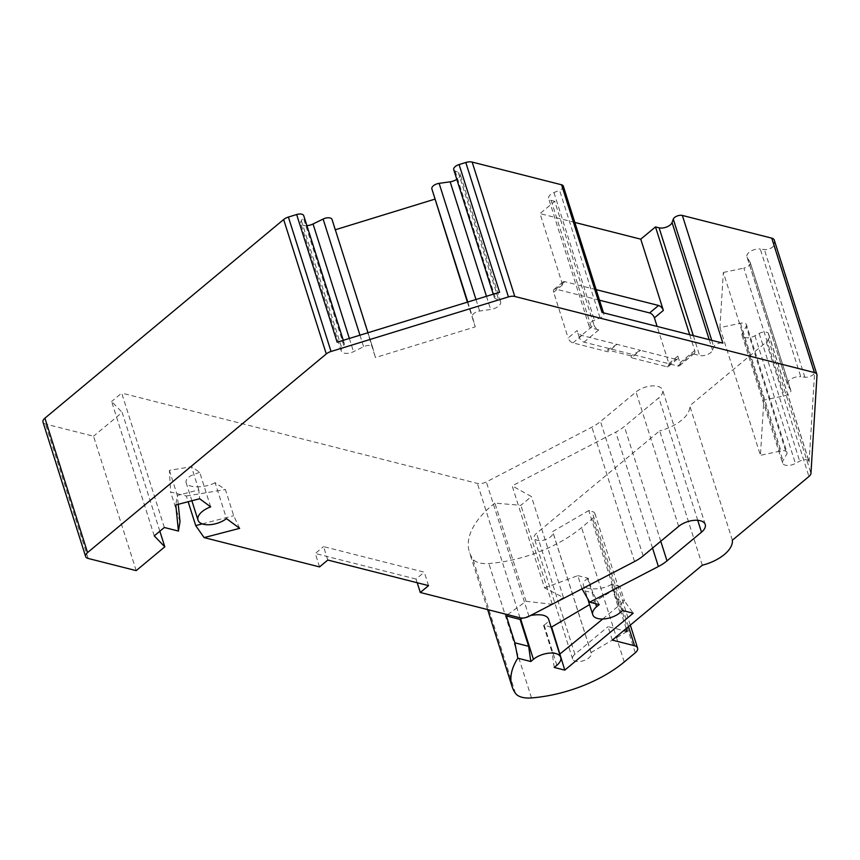 <?xml version="1.0" encoding="UTF-8"?>
<svg xmlns="http://www.w3.org/2000/svg" width="860" height="860" viewBox="0 0 860 860"><rect width="100%" height="100%" fill="white"/><g stroke="black" fill="none" stroke-linecap="round" stroke-linejoin="round"><path stroke-width="0.64" stroke-dasharray="4.3 3.22" d="M178.246 504.293L177.353 495.446L198.789 489.867L199.649 498.736M198.789 489.867L191.447 466.711L169.388 470.356L170.624 492.017L186.34 496.005L188.147 501.724M210.668 506.884L199.681 472.258L191.447 466.711M327.8 560.043L323.543 546.605L424.292 572.179L428.549 585.628M239.66 528.352L233.694 515.71L225.395 489.566L215.118 482.654L226.535 518.634M596.152 289.637L564.848 281.682A4.891 2.666 -129.8 0 0 562.988 281.951A4.891 2.666 -129.8 0 0 562.612 284.821L540.015 213.592L554.743 201.326L593.97 324.983L579.231 337.238A4.891 2.666 50.2 0 0 584.026 342.162L677.755 365.962A4.891 2.666 50.2 0 0 679.604 365.693A4.891 2.666 50.2 0 0 679.991 362.823L677.852 356.104A4.891 2.666 -129.8 0 1 677.476 358.975A4.891 2.666 -129.8 0 1 675.616 359.243L666.661 366.693L631.519 357.771L640.474 350.321L581.897 335.443A4.891 2.666 -129.8 0 1 577.103 330.519L568.148 337.969A4.891 2.666 50.2 0 0 572.943 342.893L608.084 351.826L617.039 344.365L607.482 349.912L608.084 351.826M675.616 359.243L640.474 350.321L630.917 355.868L631.519 357.771M417.207 582.747L416.036 579.049L424.292 572.179M666.661 366.693A4.891 2.666 50.2 0 0 668.51 366.425A4.891 2.666 50.2 0 0 668.897 363.554L657.126 326.445M689.688 334.712L694.719 350.568A4.891 2.666 -129.8 0 1 694.332 353.438A4.891 2.666 -129.8 0 1 692.483 353.707L699.599 355.513A8.159 4.106 -17.6 0 0 712.574 350.235L713.789 346.827A5.708 2.87 162.4 0 1 722.862 343.129M319.554 566.912L315.287 553.464L323.543 546.605M599.506 300.215L555.893 289.132A4.891 2.666 50.2 0 0 554.034 289.401A4.891 2.666 50.2 0 0 553.657 292.271L568.148 337.969M579.231 337.238L577.103 330.519M136.181 570.632L93.546 436.224L45.516 424.034A8.159 4.106 -17.6 0 1 43 422.12M159.852 531.211L122.174 412.413L93.546 436.224M154.252 535.877L111.617 401.469L122.174 412.413M164.325 527.492L121.69 393.084L111.617 401.469M553.001 603.86L563.461 597.539L544.53 587.864L512.173 485.868L615.749 432.118A32.626 16.415 162.4 0 0 624.36 426.485L658.867 397.771A15.91 7.998 162.4 0 0 662.608 390.064A15.91 7.998 162.4 0 0 651.783 385.914A15.91 7.998 162.4 0 0 636.024 391.977L600.516 421.507A32.626 16.415 -17.6 0 1 591.906 427.14L486.341 481.923A8.159 4.106 -17.6 0 1 477.375 483.406L121.69 393.084M416.036 579.049L315.287 553.464M180.009 521.59L170.624 492.017M169.388 470.356L177.353 495.446L175.795 504.938M202.24 523.88L233.694 515.71M186.34 496.005L225.395 489.566M199.681 472.258L190.759 475.784C187.072 478.085 185.524 480.353 186.104 482.6C187.286 488.211 205.54 488.233 215.118 482.654M544.53 587.864L577.823 575.641L581.994 588.81M619.834 586.305L611.632 584.22L616.276 598.85L624.478 600.936L619.834 586.305L589.551 604.612M577.823 575.641L588.208 578.275L592.841 592.905L582.457 590.261M611.632 584.22L611.073 584.563C602.473 590.111 584.434 590.368 583.317 584.961L587.778 599.033M622.64 610.536L616.276 598.85M588.208 578.275L587.649 578.608C584.22 580.758 582.768 582.865 583.317 584.961M507.615 614.663L526.051 601.312L552.195 604.279M551.174 627.316L544.111 625.048C547.54 622.909 548.981 620.791 548.443 618.705M530.695 615.438L522.633 618.05M602.774 618.996L624.478 600.936L633.186 613.212M554.238 667.457L552.077 652.267L559.699 654.202M526.051 601.312L494.898 503.111L520.902 505.315L531.426 496.564L512.173 485.868M626.198 628.542L588.767 510.55L591.927 511.356A9.793 4.923 -17.6 0 1 594.948 513.646A9.793 4.923 -17.6 0 1 592.647 518.386L581.596 527.588A94.621 47.601 -17.6 0 1 488.856 563.526A24.467 12.309 -17.6 0 1 472.806 558.903A96.255 48.418 -17.6 0 1 469.399 552.066A96.255 48.418 -17.6 0 1 494.898 503.111M543.552 625.381L552.077 652.267M612.309 640.109L608.041 626.661L623.693 630.638M702.308 565.224L659.674 430.817L536.522 533.286A9.793 4.923 162.4 0 0 534.221 538.027A9.793 4.923 162.4 0 0 545.046 539.758A9.793 4.923 162.4 0 0 552.883 532.104A9.793 4.923 162.4 0 0 552.647 531.587L588.767 510.55M627.144 631.509L591.024 652.557A9.793 4.923 -17.6 0 1 591.25 653.073A9.793 4.923 -17.6 0 1 583.413 660.727A9.793 4.923 -17.6 0 1 572.599 658.996A9.793 4.923 -17.6 0 1 574.899 654.245L608.041 626.661M591.024 652.557L552.647 531.587M732.365 540.209L689.731 405.802A32.626 16.415 -17.6 0 1 659.674 430.817M768.603 334.368L809.099 462.046A6.525 3.279 162.4 0 0 809.024 461.411A6.525 3.279 162.4 0 0 799.703 461.154L795.414 463.454A8.976 4.515 -17.6 0 1 782.589 463.088L742.083 335.4A8.976 4.515 -17.6 0 0 754.919 335.765L759.197 333.465A6.525 3.279 -17.6 0 1 768.528 333.734A6.525 3.279 -17.6 0 1 768.603 334.368L768.313 338.926A8.159 4.106 -17.6 0 1 766.303 342.087L689.731 405.802M809.099 462.046L814.635 372.24L774.14 244.562A6.525 3.279 -17.6 0 1 770.732 248.25A6.525 3.279 -17.6 0 1 764.368 249.54L760.261 249.024L800.767 376.712L804.874 377.228A6.525 3.279 162.4 0 0 811.238 375.938A6.525 3.279 162.4 0 0 814.635 372.24M774.269 240.058A8.159 4.106 -17.6 0 1 774.365 240.854L774.14 244.562M593.97 324.983A4.891 2.666 -129.8 0 0 598.764 329.907L591.648 328.101A8.159 4.106 -17.6 0 1 589.132 326.187A8.159 4.106 -17.6 0 1 594.464 320.242L600.087 317.953A5.708 2.87 162.4 0 0 603.817 313.792A5.708 2.87 162.4 0 0 602.054 312.459M563.311 186.115A5.708 2.87 -17.6 0 1 559.58 190.275L600.087 317.953M554.743 201.326L551.142 200.412A8.159 4.106 -17.6 0 1 548.626 198.499A8.159 4.106 -17.6 0 1 553.958 192.565L559.58 190.275M574.835 222.428L540.015 213.592M630.917 355.868L607.482 349.912M782.589 463.088A8.976 4.515 -17.6 0 1 782.976 460.702L786.696 454.155A6.525 3.279 162.4 0 0 786.975 452.425L746.469 324.736A6.525 3.279 -17.6 0 0 740.46 323.263L719.928 327.628L723.335 272.459L763.841 400.147L784.363 395.783A6.525 3.279 162.4 0 0 790.802 390.354L750.296 262.676A6.525 3.279 -17.6 0 0 750.146 262.332L747.146 257.215A8.976 4.515 -17.6 0 1 746.932 256.742A8.976 4.515 -17.6 0 1 750.791 251.184A8.976 4.515 -17.6 0 1 760.261 249.024M790.802 390.354A6.525 3.279 162.4 0 0 790.652 390.01L787.653 384.893A8.976 4.515 -17.6 0 1 787.438 384.431A8.976 4.515 -17.6 0 1 791.297 378.873A8.976 4.515 -17.6 0 1 800.767 376.712M750.296 262.676A6.525 3.279 -17.6 0 1 743.868 268.094L784.363 395.783M723.335 272.459L743.868 268.094M719.928 327.628L760.433 455.316L763.841 400.147M786.975 452.425A6.525 3.279 162.4 0 0 780.966 450.941L760.433 455.316M746.469 324.736A6.525 3.279 -17.6 0 1 746.19 326.467L786.696 454.155M742.083 335.4A8.976 4.515 -17.6 0 1 742.47 333.013L746.19 326.467M499.596 292.25A6.525 3.279 162.4 0 0 494.253 297.377A6.525 3.279 162.4 0 0 495.618 298.7L498.757 300.022A8.976 4.515 -17.6 0 1 500.627 301.828A8.976 4.515 -17.6 0 1 490.662 309.482L479.633 311.04A6.525 3.279 162.4 0 0 472.366 316.555L475.247 326.864L375.454 357.556L372.573 347.246A6.525 3.279 162.4 0 0 372.563 347.193A6.525 3.279 162.4 0 0 363.619 346.72L353.535 351.654A8.976 4.515 -17.6 0 1 341.248 351.02A8.976 4.515 -17.6 0 1 341.861 348.279L343.817 345.387A6.525 3.279 162.4 0 0 344.258 343.398A6.525 3.279 162.4 0 0 337.152 342.205M453.747 169.7A6.525 3.279 -17.6 0 0 455.112 171.011L458.251 172.333A8.976 4.515 -17.6 0 1 460.132 174.15A8.976 4.515 -17.6 0 1 456.821 179.364M467.41 302.15L475.247 326.864M335.314 229.77L375.454 357.556M334.959 229.878L332.067 219.558M306.912 225.664A8.976 4.515 -17.6 0 1 300.742 223.331A8.976 4.515 -17.6 0 1 301.355 220.601L303.311 217.709A6.525 3.279 -17.6 0 0 303.752 215.72M552.281 604.236L520.902 505.315M563.461 597.539L531.426 496.564M599.216 604.591L592.841 592.905M677.852 356.104L668.897 363.554M679.991 362.823L694.719 350.568M562.612 284.821L553.657 292.271M88.15 558.441L45.516 424.034M520.01 617.813L477.375 483.406M528.975 616.33L486.341 481.923M634.54 561.548L591.906 427.14M643.151 555.915L600.516 421.507M678.658 526.374L636.024 391.977M697.739 520.322L658.867 397.771M660.77 541.262L624.36 426.485M652.546 548.1L615.749 432.118M620.006 612.728L611.073 584.563M595.593 603.677L587.649 578.608M515.441 693.311L472.806 558.903M556.871 665.264L544.111 625.048M531.491 697.922L488.856 563.526M624.231 661.985L581.596 527.588M635.282 652.794L592.647 518.386M628.499 626.628L591.927 511.356M574.899 654.245L536.522 533.286M766.303 342.087L808.938 476.494M768.313 338.926L810.958 473.333M774.365 240.854L817 375.261M553.958 192.565L594.464 320.242M551.142 200.412L591.648 328.101M598.764 329.907L584.026 342.162M677.755 365.962L692.483 353.707M581.897 335.443L572.943 342.893M564.848 281.682L555.893 289.132M693.3 335.626L699.599 355.513M709.221 339.668L712.574 350.235M711.725 340.302L713.789 346.827M804.874 377.228L764.368 249.54M747.146 257.215L787.653 384.893M750.146 262.332L790.652 390.01M740.46 323.263L780.966 450.941M742.47 333.013L782.976 460.702M754.919 335.765L795.414 463.454M759.197 333.465L799.703 461.154M458.251 172.333L498.757 300.022M455.112 171.011L495.618 298.7M486.47 296.281L490.662 309.482M475.978 299.506L479.633 311.04M467.765 302.032L472.366 316.555M372.563 347.193L367.973 332.734L372.573 347.246M359.964 335.196L363.619 346.72M349.353 338.453L353.535 351.654M301.355 220.601L341.861 348.279M343.817 345.387L303.311 217.709M186.104 482.6L191.866 500.756M705.243 524.471L662.608 390.064M487.652 609.589L469.399 552.066M630.316 625.123L594.948 513.646M591.25 653.073L552.883 532.104M572.599 658.996L534.221 538.027M603.817 313.792L603.505 312.825M589.132 326.187L548.626 198.499M679.604 365.693L694.332 353.438M677.476 358.975L668.51 366.425M562.988 281.951L554.034 289.401M787.438 384.431L746.932 256.742M768.528 333.734L809.024 461.411M493.242 294.195L494.253 297.377M500.627 301.828L460.132 174.15M341.248 351.02L300.742 223.331M344.258 343.398L343.28 340.323"/><path stroke-width="1.29" d="M178.246 504.293L180.009 521.59L178.439 531.082L175.795 504.938L199.649 498.736L210.668 506.884A17.533 8.826 162.4 0 0 202.132 511.625A17.533 8.826 162.4 0 0 198.004 520.128A17.533 8.826 162.4 0 0 209.399 524.729A17.533 8.826 162.4 0 0 226.535 518.634L239.66 528.352L204.1 537.597L195.714 525.578L202.24 523.88M204.1 537.597L319.554 566.912L327.8 560.043L428.549 585.628L420.303 592.486L417.207 582.747M587.778 599.033L592.744 614.685A16.319 8.202 162.4 0 1 596.582 606.784L599.216 604.591L589.68 602.172L658.384 566.514A32.626 16.415 162.4 0 0 666.995 560.881L701.502 532.179A15.91 7.998 162.4 0 0 705.243 524.471A15.91 7.998 162.4 0 0 694.418 520.322A15.91 7.998 162.4 0 0 678.658 526.374L643.151 555.915A32.626 16.415 -17.6 0 1 634.54 561.548L528.975 616.33A8.159 4.106 -17.6 0 1 520.01 617.813L420.303 592.486M592.744 614.685A16.319 8.202 162.4 0 0 603.838 618.942A16.319 8.202 162.4 0 0 620.006 612.728L622.64 610.536L633.186 613.212L564.784 670.133L554.238 667.457L556.871 665.264A16.319 8.202 162.4 0 0 560.698 657.362A16.319 8.202 162.4 0 0 549.604 653.105A16.319 8.202 162.4 0 0 533.437 659.319L530.803 661.512L517.817 658.212L514.871 642.818L528.653 646.312L520.117 619.437L522.633 618.05M689.688 334.712L655.492 226.911L659.104 227.825A8.159 4.106 -17.6 0 0 672.068 222.547L673.283 219.15A5.708 2.87 -17.6 0 1 682.367 215.451L771.753 238.145A8.159 4.106 -17.6 0 1 774.269 240.058L816.903 374.465A8.159 4.106 162.4 0 1 817 375.261L810.958 473.333A8.159 4.106 162.4 0 1 808.938 476.494L732.365 540.209A32.626 16.415 -17.6 0 1 702.308 565.224L612.309 640.109L634.572 645.753A9.793 4.923 -17.6 0 1 637.582 648.053A9.793 4.923 -17.6 0 1 635.282 652.794L624.231 661.985A94.621 47.601 -17.6 0 1 531.491 697.922A24.467 12.309 -17.6 0 1 515.441 693.311A96.255 48.418 -17.6 0 1 512.044 686.474A96.255 48.418 -17.6 0 1 517.817 658.212M816.903 374.465A8.159 4.106 162.4 0 0 814.388 372.552L514.796 296.474A8.159 4.106 162.4 0 0 508.432 296.904L331.035 351.471A8.159 4.106 162.4 0 0 326.284 353.933L87.559 552.571L44.913 418.164L283.649 219.526A8.159 4.106 -17.6 0 1 288.401 217.064L296.646 214.527A6.525 3.279 -17.6 0 1 303.752 215.72L343.28 340.323M178.439 531.082L164.325 527.492L154.252 535.877L164.808 546.82L136.181 570.632L88.15 558.441A8.159 4.106 -17.6 0 1 85.634 556.528A8.159 4.106 -17.6 0 1 87.559 552.571M657.126 326.445L654.406 317.856A4.891 2.666 50.2 0 0 649.612 312.933L599.506 300.215M655.492 226.911L640.764 239.177L663.361 310.406L654.406 317.856M493.242 294.195L453.747 169.7A6.525 3.279 -17.6 0 1 459.089 164.561L465.798 162.497A8.159 4.106 -17.6 0 1 472.161 162.078L561.548 184.771A5.708 2.87 -17.6 0 1 563.311 186.115L603.505 312.825M459.089 164.561L499.596 292.25L337.152 342.205L296.646 214.527M85.634 556.528L43 422.12A8.159 4.106 -17.6 0 1 44.913 418.164M164.808 546.82L159.852 531.211M188.147 501.724L195.714 525.578M589.68 602.172L581.994 588.81M552.195 604.279L553.001 603.86M514.871 642.818L506.346 615.932L507.615 614.663M506.346 615.932L520.117 619.437M560.698 657.362L548.443 618.705C546.283 614.986 540.37 613.9 530.695 615.438M551.174 627.316L589.551 604.612M564.784 670.133L551.755 627.467M559.699 654.202L602.774 618.996M530.803 661.512L528.653 646.312M623.693 630.638L627.144 631.509L626.198 628.542M682.367 215.451L722.862 343.129L602.054 312.459L561.548 184.771M640.764 239.177L574.835 222.428M663.361 310.406A4.891 2.666 -129.8 0 0 658.567 305.483L596.152 289.637M456.821 179.364A8.976 4.515 -17.6 0 1 450.156 181.804L439.127 183.352L475.978 299.506M467.41 302.15L431.86 188.867A6.525 3.279 -17.6 0 1 439.127 183.352M434.741 199.187L335.314 229.77M306.912 225.664A8.976 4.515 -17.6 0 0 313.04 223.976L323.113 219.042A6.525 3.279 -17.6 0 1 332.057 219.504A6.525 3.279 -17.6 0 1 332.067 219.558L367.973 332.734L332.057 219.504M472.161 162.078L514.796 296.474M465.798 162.497L508.432 296.904M288.401 217.064L331.035 351.471M283.649 219.526L326.284 353.933M701.502 532.179L697.739 520.322M666.995 560.881L660.77 541.262M658.384 566.514L652.546 548.1M596.582 606.784L595.593 603.677M533.437 659.319L520.676 619.103M634.572 645.753L628.499 626.628M771.753 238.145L814.388 372.552M658.567 305.483L649.612 312.933M659.104 227.825L693.3 335.626M672.068 222.547L709.221 339.668M673.283 219.15L711.725 340.302M450.156 181.804L486.47 296.281M431.86 188.867L467.765 302.032M323.113 219.042L359.964 335.196M313.04 223.976L349.353 338.453M191.866 500.756L198.004 520.128M512.044 686.474L487.652 609.589M637.582 648.053L630.316 625.123"/></g></svg>
